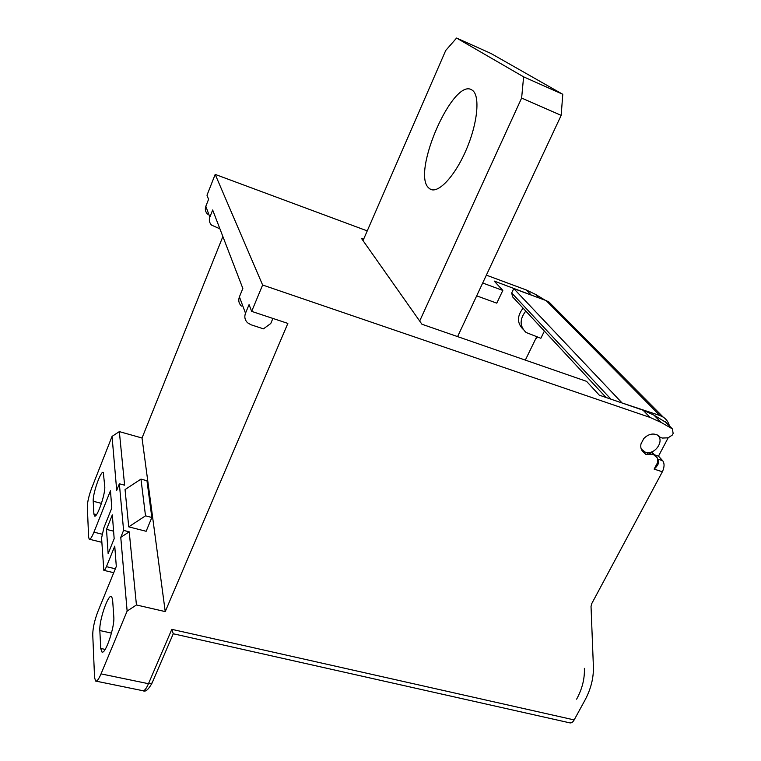 <?xml version="1.0" encoding="UTF-8"?>
<svg xmlns="http://www.w3.org/2000/svg" width="761" height="761" viewBox="0 0 761 761"><rect width="100%" height="100%" fill="white"/><g stroke="black" fill="none" stroke-linecap="round" stroke-linejoin="round"><path stroke-width="1.14" d="M610.959 399.183L511.696 292.966L512.562 296.828L606.06 397.499M537.285 336.999L536.515 338.578L536.067 338.084L536.695 336.79M552.724 305.817L548.966 302.031L546.141 300.595L659.892 415.516L621.28 402.721M511.696 292.966L513.77 288.609L546.141 300.595M523.111 308.186C516.985 315.986 516.938 322.968 522.988 329.161M544.381 331.092L540.871 338.284L526.127 332.509C519.592 326.355 519.478 319.211 525.794 311.078M654.441 454.821L658.493 456.153L662.698 460.7C664.61 463.459 664.496 467.149 662.365 471.772L591.744 603.625L591.031 606.527L593.39 666.484C593.742 677.946 590.85 689.342 584.705 700.662L574.165 719.916C572.776 722.294 571.273 723.264 569.666 722.826L173.261 633.77L152.048 683.083L148.481 683.701L171.815 629.337L173.261 633.77M659.892 415.516L663.221 417.123C666.389 419.216 668.443 422.136 669.404 425.884M668.168 437.803L658.493 456.153M419.672 321.028L521.627 98.055L523.606 76.842L456.59 38.05L445.727 50.464L363.016 240.6L421.927 324.234L586.56 381.347L599.288 395.168L643.074 410.208L650.094 417.447L661.09 422.403L672.343 428.862L673.152 433.409L672.248 435.111L668.129 437.813L662.479 438.051L660.453 437.527L658.094 435.378C653.28 432.885 648.524 433.913 643.844 438.46L640.981 443.891C640.258 447.668 641.276 450.579 644.015 452.633L645.67 454.241L653.357 454.441L657.371 458.008L657.818 462.174L654.118 469.109C658.084 465.504 659.464 462.336 658.265 459.596M650.094 417.447L262.621 285.014L251.663 311.382L287.858 323.406L165.232 611.597L136.438 604.966L127.135 611.073L101.032 673.885C98.787 679.126 96.989 681.523 95.648 681.066L94.564 677.604L92.747 634.655C92.832 628.044 94.564 620.32 97.912 611.492L116.309 566.403L114.749 546.16L106.435 566.66C105.322 569.323 104.457 570.55 103.838 570.35L101.565 538.037L103.934 527.63L111.8 508.006L110.469 490.721L93.945 532.158C91.881 537.19 90.312 539.539 89.237 539.207L88.618 537.18L87.325 506.731C87.439 501.87 88.904 495.62 91.739 487.982L112.048 436.395L119.334 431.611L142.031 438.013L222.878 236.538M545.304 300.281L535.554 294.402L526.412 290.027L486.365 275.149M207.525 214.117C205.384 211.843 204.814 209.237 205.822 206.298L208.571 199.334L206.992 195.225L215.192 174.402L367.24 230.887M112.333 514.855L114.169 538.693L108.138 553.618L106.502 529.38L112.333 514.855M127.135 611.073L120.771 537.361L123.596 530.398L119.353 483.787L116.709 490.379L112.048 436.395M93.869 513.932L94.526 515.987C97.008 518.469 105.608 493.689 104.761 486.469L103.306 472.419C100.89 470.117 92.557 493.946 93.223 501.252L93.869 513.932L96.523 514.607M105.17 649.409L100.747 648.458L99.834 630.546C98.997 620.538 108.233 593.666 111.553 596.462L112.59 599.468L113.798 616.848C114.882 626.798 105.332 654.974 101.898 651.968L102.364 652.072M100.747 648.458L101.898 651.968M113.589 531.168L106.502 529.38M119.334 431.611L124.614 485.185L119.353 483.787M123.596 530.398L129.218 531.815L136.438 604.966M165.232 611.597L142.031 438.013M128.733 526.859L125.051 489.57L140.966 479.116L145.513 515.834L128.733 526.859L146.15 531.283L151.839 517.47L145.513 515.834M129.218 531.815L120.771 537.361M272.895 318.431L270.754 323.52L263.449 328.847L250.94 324.747L247.515 322.74C244.852 320.029 244.176 316.852 245.499 313.218L249.066 304.609L251.663 311.382M219.91 228.814L211.577 225.123C209.38 222.802 208.799 220.138 209.836 217.132L212.661 209.988L242.845 288.457L239.411 296.828C238.145 300.348 238.802 303.439 241.389 306.093M215.192 174.402L262.621 285.014M536.096 296.876L494.184 281.047L502.821 290.426L496.79 303.154L476.671 295.848M363.016 240.6L361.427 238.345L363.644 239.163M482.683 283.006L502.821 290.426M428.747 187.967L429.908 188.928C437.632 194.388 454.45 177.047 465.998 150.326C477.651 123.672 480.391 95.515 472.334 90.264L472.248 90.207C453.594 76.005 411.092 173.108 428.747 187.967M521.627 98.055L561.171 115.368L457.599 336.609M561.171 115.368L562.779 94.297L490.978 53.479L456.59 38.05M523.606 76.842L562.779 94.297M536.067 338.084L525.328 360.105M665.989 422.431L653.965 415.145L643.074 410.208M140.966 479.116L146.968 480.733L151.839 517.47M513.77 288.609L621.49 402.322M657.047 434.797C665.399 440.258 654.726 455.82 645.223 452.129L641.247 449.076M584.362 668.339L584.372 668.691C584.733 678.783 582.203 688.829 576.809 698.826L576.619 699.169M658.16 459.216L662.698 460.7M654.118 469.109L662.365 471.772M171.815 629.337L574.165 719.916M101.032 673.885L148.481 683.701C146.198 688.848 144.286 691.178 142.745 690.684L96.076 681.152M115.339 568.79L106.435 566.66M101.993 534.165L93.945 532.158M101.47 503.382L93.223 501.252M239.411 296.828L245.499 313.218M205.822 206.298L209.836 217.132M530.902 294.65L526.412 290.027M539.064 297.97L535.554 294.402M657.371 458.008L651.749 451.901M653.651 454.669L651.254 452.063M650.779 453.946L649.428 452.472M648.581 452.548L649.951 454.051M648.591 454.403L646.85 452.491M644.386 452.871L641.533 449.732M658.921 436.005L659.806 436.928M665 421.48L672.21 428.776M653.965 415.145L661.09 422.403M152.447 682.16L152.048 683.083C148.49 689.542 145.532 692.11 143.163 690.788M111.477 633.104L99.834 630.546M104.01 570.389L113.741 572.71M89.513 539.273L101.822 542.308M429.908 188.928L432.2 189.831M651.188 452.082L653.357 454.441M644.462 452.928L641.494 449.646M641.723 450.112L644.015 452.633M665.133 421.556L672.343 428.862M663.221 417.123L548.966 302.031"/></g></svg>
